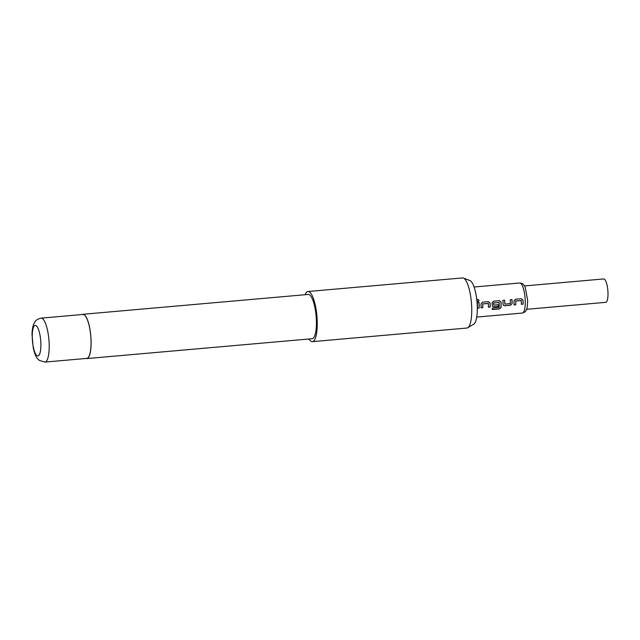 <?xml version="1.0" encoding="UTF-8"?>
<svg xmlns="http://www.w3.org/2000/svg" width="640" height="640" viewBox="0 0 640 640"><rect width="100%" height="100%" fill="white"/><g stroke="black" fill="none" stroke-linecap="round" stroke-linejoin="round"><path stroke-width="0.96" d="M477.4 299.592L477.88 299.424C479.32 300.016 479.4 300.728 478.12 301.576C476.704 300.96 476.624 300.248 477.88 299.424L477.84 299.448C479.28 300.032 479.352 300.736 478.08 301.584M526.568 309.312L605.736 302.344A11.744 3.152 -95 0 0 608 293.144A11.744 3.152 -95 0 0 603.68 278.952L524.512 285.928M463.368 278.056L469.968 280.584A22.032 5.912 85 0 1 470.632 280.968A22.032 5.912 85 0 1 477.104 303.08A22.032 5.912 85 0 1 473.8 324.104L467.744 327.752A25.16 6.752 -95 0 0 471.52 303.744A25.16 6.752 -95 0 0 464.128 278.488A25.16 6.752 -95 0 0 463.368 278.056A25.16 6.752 -95 0 0 462.48 277.92L307.968 291.52A25.16 6.752 85 0 1 309.624 292.096A25.16 6.752 85 0 1 317.12 318.976A25.16 6.752 85 0 1 312.384 341.648A25.16 6.752 85 0 1 310.736 341.08A25.16 6.752 85 0 1 308.976 339M312.384 341.648L466.888 328.04A25.16 6.752 -95 0 0 467.744 327.752M84.368 314.96A22.056 5.92 85 0 1 90.936 338.528A22.056 5.92 85 0 1 86.784 358.4L44.944 362.08A22.056 5.92 85 0 0 49.088 342.208A22.056 5.92 85 0 0 42.52 318.64A22.056 5.92 85 0 0 41.072 318.144L82.92 314.456A22.056 5.92 85 0 1 84.368 314.96M82.192 314.52A22.224 5.96 85 0 1 82.904 314.288A22.224 5.96 85 0 1 84.36 314.792A22.224 5.96 85 0 1 90.984 338.544A22.224 5.96 85 0 1 86.8 358.568A22.224 5.96 85 0 1 86.056 358.464M82.904 314.288L308.224 294.448A22.224 5.96 85 0 1 309.688 294.952A22.224 5.96 85 0 1 316.304 318.696A22.224 5.96 85 0 1 312.128 338.72L86.8 358.568M523.112 301.416L523.096 304.152L521.408 304.304L521.272 300.488L515.808 300.968L515.72 304.8L514.032 304.952L514 301.008L515.48 299.24L521.392 298.72L523.072 300.216L523.112 301.416M512.128 302.384L512.144 303.584L510.536 305.256L504.624 305.776L503.432 305.336L503.072 304.376L502.92 300.344L504.608 300.192L504.88 304.112L510.336 303.624L510.296 299.696L511.992 299.544L512.128 302.384M501.144 303.344L501.064 307.4L499.368 308.928L492.272 309.56L492.4 308.064L499.208 307.36L499.128 302.44L493.552 303.048L493.712 305.096L498.512 304.672L498.488 306.32L493.64 306.744L492.448 306.304L492.04 302.944L493.52 301.176L499.432 300.656L501.104 302.144L501.144 303.344M499.24 302.544L493.616 302.896L493.712 305.096M490.168 304.312L490.152 307.056L488.464 307.2L488.328 303.392L482.864 303.872L482.776 307.704L481.088 307.856L481.056 303.912L482.536 302.144L488.448 301.616L490.128 303.112L490.168 304.312M479.184 305.28L479.168 308.024L477.48 308.168L477.36 302.6L479.048 302.448L479.184 305.28M504.568 300.192L504.88 304.112M521.392 300.592L515.808 300.968M488.448 303.496L482.864 303.872M305.072 294.728A25.16 6.752 85 0 1 307.968 291.52M479 302.44L479.168 308.024M479.128 307.952L477.432 308.104M482.816 303.848L482.776 307.704M482.728 307.64L481.04 307.784M488.408 301.616L490.08 303.096L490.152 307.056M490.104 306.992L488.416 307.136M499.384 300.648L501.056 302.128L501.024 307.32L499.368 308.928M499.32 308.832L492.232 309.456M498.464 304.624L498.44 306.256L493.64 306.744M493.6 306.68L492.424 306.272M511.944 299.544L512.096 303.528L510.488 305.192L504.624 305.776M504.576 305.712L503.408 305.304M515.76 300.944L515.72 304.8M515.672 304.736L513.984 304.888M521.352 298.712L523.024 300.192L523.096 304.152M523.048 304.088L521.36 304.232M519.688 282.984C524.28 283.768 522.936 284.496 524.12 285.32L525.248 287.368L527.664 300.44C527.408 306.512 526.952 309.688 526.288 309.976C525.272 311 526.72 311.48 522.336 313.056A15.096 4.048 -95 0 0 525.248 301.224A15.096 4.048 -95 0 0 519.688 282.984L474.088 287M36.912 355.616A15.344 4.12 -95 0 0 40.872 343.936A15.344 4.12 -95 0 0 36.232 325.736A15.344 4.12 -95 0 0 32.264 337.416A15.344 4.12 -95 0 0 36.912 355.616M41.072 318.144C35.272 319.592 35.192 321.784 34.224 323.064C32.912 325.464 32.176 329.184 32 334.24L33.232 347.976C35.784 358.152 37.232 358.304 39.296 360.4L44.944 362.08M522.336 313.056L476.736 317.072"/></g></svg>
